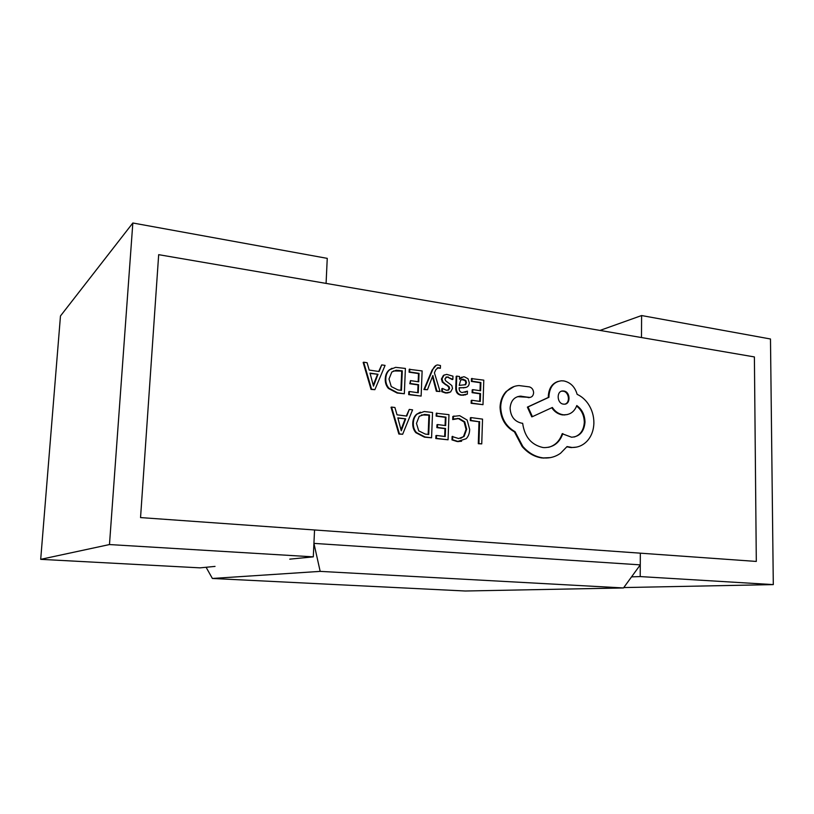 <?xml version="1.0" encoding="UTF-8"?>
<svg xmlns="http://www.w3.org/2000/svg" width="814" height="814" viewBox="0 0 814 814"><rect width="100%" height="100%" fill="white"/><g stroke="black" fill="none" stroke-linecap="round" stroke-linejoin="round"><path stroke-width="1.22" d="M320.177 571.377L313.929 543.386L314.55 529.975L140.547 517.582L158.679 254.67L326.078 283.404L327.248 258.364L132.835 222.995L109.473 544.556L313.298 556.857L314.55 529.975L640.333 553.174L640.211 576.577L773.3 584.605L770.482 338.99L641.605 315.547L641.483 337.545L754.395 356.929L756.308 561.436L640.333 553.174L640.272 564.865L623.493 587.952L320.177 571.377L212.383 578.469L465.252 591.005L623.493 587.952M631.552 576.861L640.211 576.577M313.298 556.857L289.764 559.147M109.473 544.556L40.7 559.34L200.051 567.857L215.038 566.402M623.768 587.566L773.3 584.605M641.605 315.547L599.979 330.423M132.835 222.995L60.47 315.974L40.7 559.34M313.929 543.386L640.272 564.865M212.383 578.469L206.105 567.277M363.675 362.199L363.156 362.434L371.052 389.418L374.878 389.662L385.073 365.394L381.705 364.896L379.11 371.53L369.2 370.075L367.094 362.708L363.675 362.199L371.581 389.204L374.878 389.662M381.705 364.896L378.693 371.469M409.778 369.088L409.656 371.957L419.057 373.351L418.722 381.817L410.48 380.616L410.358 383.516L418.599 384.696L418.274 392.765L409.371 391.514L409.249 394.434L421.123 396.082L422.13 370.94L409.218 369.322L409.096 372.191L418.498 373.575L418.162 381.735M409.371 391.514L408.801 391.727L408.679 394.637L421.123 396.082M410.48 380.616L409.798 383.73L418.03 384.91L417.714 392.684M436.192 365.344L432.112 370.034L423.931 389.519L427.462 389.733L432.824 375.559M437.24 367.948L440.364 368.294L440.466 365.527L437.627 364.947C435.632 365.12 433.984 366.738 432.682 369.81L424.501 389.316L427.462 389.733M432.499 376.668L436.324 391.28L440.069 391.524L434.422 372.812L435.785 369.76L438.166 367.663L440.364 368.294M445.828 377.208L447.731 377.197L452.269 379.589L452.859 379.375L452.971 376.17L446.683 374.379L443.976 375.193L442.022 378.764L442.857 381.847L448.473 386.803L449.023 388.543L447.904 390.262M446.398 384.676L449.063 386.599L449.613 388.339L448.697 389.947L446.469 390.293L442.44 388.42L441.849 388.634L441.737 391.666L445.512 392.989L449.145 392.643M444.586 374.878L443.386 375.417L441.442 378.988L442.267 382.061L445.807 384.89M456.766 376.109L456.359 387.484C456.216 391.961 458.048 394.475 461.853 395.024L467.338 394.149L467.44 391.147L462.199 392.541C460.073 392.226 459.055 390.628 459.147 387.749L464.173 387.688C467.46 387.545 469.159 385.887 469.271 382.712L468.05 378.775L464.468 376.841L463.288 376.79L459.523 379.263L459.544 376.526L456.766 376.109L456.176 376.333L455.769 387.698C455.616 392.165 457.448 394.678 461.253 395.217L465.74 394.81M461.752 377.157L459.462 378.703M459.147 387.952L465.964 387.423M467.44 391.147L465.028 392.368M420.39 412.169L416.636 414.224C414.224 416.3 412.942 419.302 412.769 423.239C412.617 427.014 413.654 430.179 415.883 432.722L424.46 437.149L431.573 437.79L432.549 412.495L424.257 411.528L417.206 414.041C414.794 416.117 413.502 419.118 413.329 423.066C413.186 426.841 414.224 430.006 416.453 432.549L425.03 436.986L431.573 437.79M754.395 356.929L756.308 561.436L140.547 517.582L158.679 254.67L754.395 356.929M470.278 420.594L479.008 421.744L478.296 443.701L481.746 443.895L482.539 419.118L470.98 417.592L470.879 420.421L470.278 420.594L470.37 417.765L470.98 417.592M454.09 416.035L452.828 416.483L452.716 419.576L459.127 418.477L464.743 421.856L466.676 429.243L464.082 436.457L458.669 438.543L452.106 436.508L451.984 439.896L457.244 441.564L461.579 441.269M454.578 418.844L458.526 418.661L464.143 422.028L466.066 429.405L463.481 436.609L460.643 438.39M436.833 413.064L436.731 415.934L445.96 417.144L445.655 425.6L437.566 424.562L437.454 427.452L445.543 428.479L445.248 436.538L436.508 435.459L436.396 438.37L448.056 439.794L448.972 414.672L436.253 413.247L436.141 416.117L445.38 417.328L445.075 425.519M436.508 435.459L435.917 435.622L435.805 438.532L448.056 439.794M437.566 424.562L436.986 424.735L436.874 427.625L444.953 428.642L444.668 436.467M391.575 407.071L391.025 407.265L398.86 434.035L402.655 434.269L412.586 409.849L409.279 409.411L406.756 416.086L397.018 414.825L394.932 407.509L391.575 407.071L399.42 433.872L402.655 434.269M409.279 409.411L406.288 416.025M472.059 378.398L471.967 381.196L480.891 382.519L480.626 390.771L472.812 389.641L472.72 392.46L480.535 393.579L480.28 401.444L471.825 400.264L471.733 403.103L482.997 404.67L483.781 380.148L471.459 378.612L471.367 381.41L480.28 382.733L480.026 390.679M471.825 400.264L471.225 400.457L471.133 403.296L482.997 404.67M472.812 389.641L472.201 389.845L472.11 392.663L479.924 393.783L479.67 401.363M392.022 368.274L389.224 369.912C386.762 371.937 385.439 374.928 385.256 378.876C385.093 382.651 386.141 385.836 388.4 388.42L397.12 393.03L404.334 393.752L405.403 368.437L395.635 367.348L389.774 369.678C387.311 371.713 385.978 374.705 385.795 378.652C385.633 382.427 386.681 385.622 388.95 388.207L397.67 392.826L404.334 393.752M514.173 386.477L506.155 391.493C502.35 395.645 500.315 400.844 500.061 407.112C500.529 418.447 505.311 426.689 514.407 431.837L522.15 446.56C527.91 453.133 534.574 456.939 542.155 457.987L550.468 457.61M517.521 396.662L530.199 397.405M562.84 433.577C559.574 442.816 553.378 447.497 544.24 447.619L542.907 447.507C531.308 444.892 524.562 436.823 522.659 423.29L521.469 423.138C514.356 421.387 510.571 416.371 510.103 408.058C510.785 400.793 514.234 396.825 520.421 396.143L529.538 397.476C531.969 397.212 533.323 395.655 533.608 392.816C533.435 389.743 532.051 387.769 529.446 386.894L519.047 385.571C514.336 385.805 510.256 387.718 506.786 391.29C502.971 395.441 500.936 400.661 500.691 406.929C501.149 418.274 505.942 426.526 515.048 431.674L522.802 446.408C528.561 452.991 535.225 456.807 542.816 457.855L544.169 457.977C550.203 458.302 555.657 456.735 560.531 453.276L567.053 446.56L571.855 447.446C577.635 447.659 582.651 445.604 586.925 441.28C591.34 436.538 593.66 430.453 593.884 423.046C593.925 416.147 592.063 409.808 588.308 404.039C585.256 399.593 581.542 396.367 577.146 394.363C574.999 386.904 570.553 382.427 563.827 380.921L561.416 380.789C553.988 381.715 549.847 386.64 548.992 395.584L548.951 397.283L528.032 406.939L532.407 416.666L552.37 407.468C555.056 411.548 558.638 413.98 563.105 414.753L564.733 414.865C570.533 414.529 574.552 411.416 576.79 405.545C582.041 409.361 584.778 414.896 585.001 422.171C584.116 431.664 579.639 436.68 571.57 437.21L562.179 433.73C559.686 440.964 555.158 445.492 548.565 447.313M576.597 406.074C581.552 409.92 584.126 415.333 584.32 422.334C583.75 430.168 580.382 435.052 574.216 437.006M551.77 407.743C554.456 411.772 558.007 414.163 562.433 414.926L567.338 414.58M558.18 381.4C552.228 383.333 548.941 388.125 548.341 395.777L548.3 397.466L527.391 407.122L531.756 416.839L532.407 416.666M566.859 446.835L571.184 447.588L576.383 447.13M470.879 420.421L479.008 421.744M479.629 421.571L478.917 443.549L478.296 443.701M478.917 443.549L481.746 443.895M452.696 436.345L452.574 439.733L457.844 441.412L466.147 438.726C468.365 436.528 469.536 433.435 469.678 429.436L467.144 420.065L459.645 415.669L452.828 416.483M453.418 416.3L453.306 419.393M452.574 439.733L451.984 439.896M436.731 415.934L436.141 416.117M445.96 417.144L445.38 417.328M437.454 427.452L436.874 427.625M445.543 428.479L444.953 428.642M436.396 438.37L435.805 438.532M428.734 434.503L429.497 414.987L424.562 414.438L419.241 416.3L416.473 423.372L418.722 430.86L425.264 434.076L428.734 434.503M428.164 434.432L428.917 415.171L421.499 414.937M429.497 414.987L428.917 415.171M405.677 418.854L397.832 417.847L401.271 430.799L405.677 418.854L397.904 418.111M399.42 433.872L398.86 434.035M401.048 429.589L405.118 419.037M401.74 429.049L401.18 429.222M471.967 381.196L471.367 381.41M480.891 382.519L480.28 382.733M472.72 392.46L472.11 392.663M480.535 393.579L479.924 393.783M471.733 403.103L471.133 403.296M465.659 384.676L466.473 382.549L465.74 380.382L462.83 379.232L460.602 380.26L459.228 385.388L465.659 384.676L465.059 384.88L465.873 382.763L465.14 380.586L461.599 379.538M442.44 388.42L442.317 391.463L446.092 392.786L450.58 392.002L452.513 388.471L451.821 385.551L445.584 380.687L444.922 378.886L447.008 376.902L452.859 379.375M448.697 389.947L448.107 390.15M442.317 391.463L441.737 391.666M424.501 389.316L423.931 389.519M432.906 375.519L433.19 377.045L432.621 377.258M433.19 377.045L436.904 391.076L436.324 391.28M436.904 391.076L440.069 391.524M409.656 371.957L409.096 372.191M419.057 373.351L418.498 373.575M410.358 383.516L409.798 383.73M418.599 384.696L418.03 384.91M409.249 394.434L408.679 394.637M401.444 390.405L402.289 370.869L396.194 370.248L391.839 371.988L389 379.019L391.259 386.569L397.924 389.916L401.444 390.405M400.905 390.333L401.729 371.092L393.427 370.95M402.289 370.869L401.729 371.092M378.011 374.277L370.014 373.117L373.484 386.162L378.011 374.277L370.105 373.433M371.581 389.204L371.052 389.418M373.27 385.063L377.472 374.501M373.962 384.422L373.423 384.635M563.756 391.015L562.891 390.954C556.227 390.771 556.807 403.581 563.471 404.131L564.204 404.182C570.879 404.589 570.482 391.554 563.756 391.015L561.426 391.249M500.691 406.929L500.061 407.112M515.048 431.674L514.407 431.837M522.802 446.408L522.15 446.56M548.951 397.283L548.3 397.466M528.032 406.939L527.391 407.122M521.286 396.164L520.655 396.357M565.028 404.1C570.512 402.625 568.945 391.605 563.095 391.208M459.127 418.477L458.526 418.661M464.743 421.856L464.143 422.028M466.676 429.243L466.066 429.405M464.082 436.457L463.481 436.609M457.844 441.412L457.244 441.564M417.206 414.041L416.636 414.224M413.329 423.066L412.769 423.239M416.453 432.549L415.883 432.722M425.03 436.986L424.46 437.149M426.17 414.55L425.6 414.733M461.853 395.024L461.253 395.217M463.858 387.698L463.258 387.902M456.359 387.484L455.769 387.698M466.473 382.549L465.873 382.763M465.74 380.382L465.14 380.586M463.665 379.273L463.064 379.487M448.321 376.984L447.731 377.197M443.976 375.193L443.386 375.417M442.022 378.764L441.442 378.988M442.857 381.847L442.267 382.061M449.063 386.599L448.473 386.803M449.613 388.339L449.023 388.543M446.092 392.786L445.512 392.989M438.777 367.694L438.197 367.918M432.682 369.81L432.112 370.034M389.774 369.678L389.224 369.912M385.795 378.652L385.256 378.876M388.95 388.207L388.4 388.42M397.67 392.826L397.12 393.03M398.911 370.37L398.351 370.594M542.816 457.855L542.155 457.987M570.36 447.313L569.688 447.456M548.992 395.584L548.341 395.777M563.105 414.753L562.433 414.926M585.001 422.171L584.32 422.334M527.991 397.13L527.35 397.324M528.876 397.436L528.235 397.629M506.786 391.29L506.155 391.493M457.682 418.376L457.092 418.549M458.77 441.493L458.17 441.646M423.982 414.621L424.562 414.438M463.634 395.126L463.034 395.329M464.173 387.688L463.573 387.891M462.23 379.446L462.83 379.232M447.578 392.877L446.988 393.081M447.008 376.902L446.418 377.126M438.166 367.663L437.586 367.897M395.645 370.482L396.194 370.248M544.169 457.977L543.508 458.119M571.855 447.446L571.184 447.588M564.733 414.865L564.061 415.038M520.421 396.143L519.79 396.337M529.538 397.476L528.886 397.67M562.22 391.147L562.891 390.954"/></g></svg>
